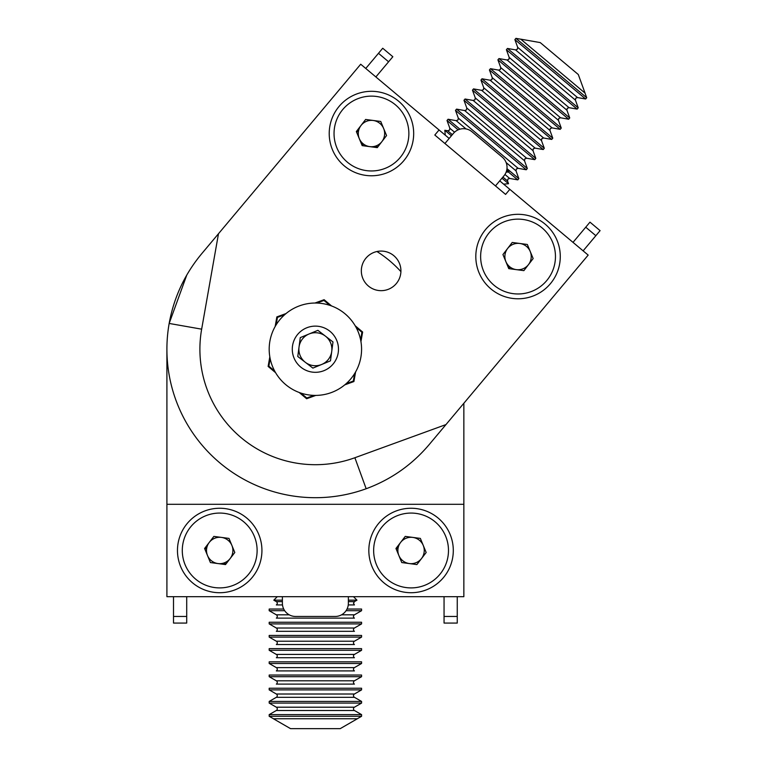 <?xml version="1.0" encoding="UTF-8"?>
<svg xmlns="http://www.w3.org/2000/svg" width="767" height="767" viewBox="0 0 767 767"><rect width="100%" height="100%" fill="white"/><g stroke="black" fill="none" stroke-linecap="round" stroke-linejoin="round"><path stroke-width="1.15" d="M444.055 616.467L457.257 616.467L457.257 623.072L444.055 623.072L444.055 596.678M457.257 616.467L457.257 596.678M173.505 616.467L186.707 616.467L186.707 623.072L173.505 623.072L173.505 596.678M186.707 616.467L186.707 596.678M177.465 550.485A42.233 42.233 0 0 0 219.698 592.718A42.233 42.233 0 0 0 261.93 550.485A42.233 42.233 0 0 0 219.698 508.253A42.233 42.233 0 0 0 177.465 550.485M368.831 550.485A42.233 42.233 0 0 0 411.064 592.718A42.233 42.233 0 0 0 453.297 550.485A42.233 42.233 0 0 0 411.064 508.253A42.233 42.233 0 0 0 368.831 550.485M186.803 274.989L169.162 323.444A148.472 148.472 0 0 0 366.166 488.742C391.007 479.557 411.994 464.86 429.117 444.659L445.963 424.582L354.881 457.736A115.481 115.481 0 0 1 201.654 329.168L218.49 233.714L201.644 253.791C184.722 274.164 173.898 297.375 169.162 323.444L201.654 329.168M282.39 596.678L282.39 603.274A13.202 13.202 0 0 0 295.583 616.467L335.179 616.467A13.202 13.202 0 0 0 348.371 603.274L348.371 596.678M463.853 596.678L166.909 596.678L166.909 504.293L463.853 504.293L463.853 596.678M463.853 403.26L463.853 504.293M400.911 271.633A115.481 115.481 0 0 0 376.942 251.518M166.909 349.225L166.909 504.293M403.806 160.686A42.233 42.233 0 0 0 398.6 101.196A42.233 42.233 0 0 0 339.1 106.392A42.233 42.233 0 0 0 344.306 165.893A42.233 42.233 0 0 0 403.806 160.686M550.399 283.694A42.233 42.233 0 0 0 545.193 224.194A42.233 42.233 0 0 0 485.693 229.4A42.233 42.233 0 0 0 490.899 288.9A42.233 42.233 0 0 0 550.399 283.694M393.855 255.708A19.798 19.798 0 0 0 365.964 258.143A19.798 19.798 0 0 0 368.4 286.033A19.798 19.798 0 0 0 396.29 283.598A19.798 19.798 0 0 0 393.855 255.708M299.178 392.474L306.647 398.744L315.812 395.408M344.738 384.881L353.903 381.544L355.6 371.937M286.024 313.559L276.858 316.896L275.161 326.502M269.821 356.818L268.124 366.425L275.602 372.695M331.584 305.966L324.115 299.696L314.949 303.032M360.941 341.631L362.638 332.025L355.169 325.754M495.472 185.921L503.957 175.816A13.202 13.202 0 0 0 502.327 157.225L472.002 131.771A13.202 13.202 0 0 0 453.412 133.4L444.927 143.506M449.165 138.453L439.06 129.968L434.812 135.03L505.587 194.406L509.825 189.353L499.72 180.868M439.06 129.968L360.711 64.227L201.644 253.791M445.963 424.582L588.174 255.095L509.825 189.353M388.591 61.782L378.486 53.306L382.723 48.244L392.838 56.729L375.868 76.949M378.486 53.306L365.763 68.464M595.844 235.69L585.739 227.205L589.976 222.152L600.091 230.637L583.121 250.857M585.739 227.205L573.016 242.372M305.324 362.302A16.5 16.5 0 0 0 331.737 351.391A16.5 16.5 0 0 0 309.082 333.971A16.5 16.5 0 0 0 305.324 362.302M297.74 306.532A46.193 46.193 0 0 0 272.688 366.856A46.193 46.193 0 0 0 333.022 391.908A46.193 46.193 0 0 0 358.074 331.584A46.193 46.193 0 0 0 297.74 306.532M336.732 340.404A23.096 23.096 0 0 0 306.56 327.873A23.096 23.096 0 0 0 294.039 358.045A23.096 23.096 0 0 0 324.201 370.566A23.096 23.096 0 0 0 336.732 340.404M330.481 360.835L312.878 368.102L297.778 356.492L300.28 337.614L317.883 330.337L332.983 341.948L330.481 360.835M284.605 314.777L277.443 317.385L276.12 324.892M329.82 305.343L323.981 300.443L316.819 303.051M360.595 339.791L361.919 332.284L356.089 327.384M346.166 383.663L353.319 381.055L354.642 373.558M300.942 393.097L306.781 397.996L313.943 395.388M270.166 358.659L268.843 366.166L274.682 371.055M506.162 162.594L516.018 170.859L518.837 178.615L506.977 168.663M459.932 129.182L448.072 119.23L447.008 120.496L458.139 129.834M518.837 178.615L517.783 179.871L508.444 172.038L508.972 171.415L506.843 169.622M451.408 135.788L444.831 130.265L445.263 135.174M526.267 169.766L455.493 110.381L456.557 109.115L527.322 168.5L526.267 169.766L518.137 168.337L458.311 118.137L457.985 120.007L456.192 120.659L448.072 119.23M534.743 159.651L463.977 100.276L465.042 99.01L535.807 158.395L534.743 159.651L526.622 158.223L466.796 108.022L466.47 109.902L464.677 110.553L456.557 109.115M543.228 149.546L472.462 90.161L473.517 88.895L544.292 148.28L543.228 149.546L535.107 148.117L475.281 97.917L474.955 99.787L473.162 100.439L465.042 99.01M551.713 139.431L480.947 80.056L482.002 78.79L552.777 138.175L551.713 139.431L543.592 138.002L483.766 87.802L483.431 89.681L481.647 90.333L473.517 88.895M560.198 129.326L489.423 69.941L490.487 68.675L561.252 128.06L560.198 129.326L552.077 127.897L492.251 77.697L491.915 79.567L490.123 80.219L482.002 78.79M568.683 119.221L497.908 59.836L498.972 58.57L569.737 117.955L568.683 119.221L560.552 117.782L500.726 67.582L500.4 69.461L498.608 70.113L490.487 68.675M577.158 109.106L506.393 49.721L507.457 48.455L578.222 107.84L577.158 109.106L569.037 107.677L509.211 57.477L508.885 59.347L507.092 59.999L498.972 58.57M585.643 99.001L514.878 39.616L515.932 38.35L586.707 97.735L585.643 99.001L577.522 97.562L517.696 47.362L517.37 49.241L515.577 49.893L507.457 48.455M503.622 184.147L508.54 183.716L501.954 178.203M506.651 170.533L508.444 172.038L506.143 172.124M578.299 74.524L540.246 42.597L520.755 39.165L585.068 93.133L578.299 74.524M277.29 596.678L273.8 600.158L276.331 601.625A1.908 1.908 0 0 1 276.331 604.923L282.496 604.923M341.564 614.818L354.431 614.818A1.908 1.908 0 0 0 354.431 618.125L276.331 618.125A1.908 1.908 0 0 0 276.331 614.818L269.188 610.695L284.672 610.695M353.482 596.678L356.962 600.158L348.371 600.158M346.09 610.695L361.573 610.695L361.573 609.046L347.048 609.046M269.188 610.695L269.188 609.046L283.723 609.046M354.431 614.818L361.573 610.695M348.276 604.923L354.431 604.923L353.482 603.274L354.431 601.625L356.962 600.158M273.8 600.158L282.39 600.158M276.331 628.02L354.431 628.02A1.908 1.908 0 0 0 354.431 631.318L276.331 631.318A1.908 1.908 0 0 0 276.331 628.02L269.188 623.897L361.573 623.897L361.573 622.248L269.188 622.248L269.188 623.897M354.431 628.02L361.573 623.897M276.331 641.212L354.431 641.212A1.908 1.908 0 0 0 354.431 644.52L276.331 644.52A1.908 1.908 0 0 0 276.331 641.212L269.188 637.089L361.573 637.089L361.573 635.44L269.188 635.44L269.188 637.089M354.431 641.212L361.573 637.089M276.331 654.414L354.431 654.414A1.908 1.908 0 0 0 354.431 657.712L276.331 657.712A1.908 1.908 0 0 0 276.331 654.414L269.188 650.291L361.573 650.291L361.573 648.642L269.188 648.642L269.188 650.291M354.431 654.414L361.573 650.291M276.331 667.616L354.431 667.616A1.908 1.908 0 0 0 354.431 670.914L276.331 670.914A1.908 1.908 0 0 0 276.331 667.616L269.188 663.484L361.573 663.484L361.573 661.835L269.188 661.835L269.188 663.484M354.431 667.616L361.573 663.484M276.331 680.808L354.431 680.808A1.908 1.908 0 0 0 354.431 684.106L276.331 684.106A1.908 1.908 0 0 0 276.331 680.808L269.188 676.686L361.573 676.686L361.573 675.037L269.188 675.037L269.188 676.686M354.431 680.808L361.573 676.686M276.331 697.308A1.908 1.908 0 0 0 276.331 694.01L354.431 694.01A1.908 1.908 0 0 0 354.431 697.308L361.573 701.431L269.188 701.431L276.331 697.308L354.431 697.308M276.331 710.501A1.908 1.908 0 0 0 276.331 707.203L354.431 707.203A1.908 1.908 0 0 0 354.431 710.501L361.573 714.623L269.188 714.623L276.331 710.501L354.431 710.501M269.188 689.878L361.573 689.878L361.573 688.229L269.188 688.229L269.188 689.878L276.331 694.01M354.431 694.01L361.573 689.878M276.331 707.203L269.188 703.08L361.573 703.08L361.573 701.431M269.188 703.08L269.188 701.431M354.431 707.203L361.573 703.08M273.474 718.756L269.188 716.282L361.573 716.282L361.573 714.623M269.188 716.282L269.188 714.623M357.288 718.756L361.573 716.282M290.549 728.65L340.212 728.65L357.364 718.756L273.407 718.756L290.549 728.65M507.581 248.508A13.202 13.202 0 0 1 513.008 244.357A13.202 13.202 0 0 0 516.316 269.629A13.202 13.202 0 0 1 506.623 263.148L509.873 268.776M506.182 262.391L506.623 263.148A13.202 13.202 0 0 1 505.846 261.585M528.511 264.596A13.202 13.202 0 0 1 523.084 268.747A13.202 13.202 0 0 0 519.786 243.465A13.202 13.202 0 0 0 513.008 244.357M360.461 126.191L360.02 126.948A13.202 13.202 0 0 1 366.415 121.349A13.202 13.202 0 0 0 369.723 146.622A13.202 13.202 0 0 0 381.918 141.588A13.202 13.202 0 0 1 376.492 145.74M370.586 146.737L377.958 146.737M371.458 146.737A13.202 13.202 0 0 1 360.02 140.14L363.28 145.768M359.589 139.383L360.02 140.14A13.202 13.202 0 0 1 358.256 133.544M360.02 126.948L356.77 132.576M409.329 563.563A13.202 13.202 0 0 0 423.259 545.442A13.202 13.202 0 0 0 400.604 542.442A13.202 13.202 0 0 0 409.329 563.563M425.349 585.068A37.41 37.41 0 0 0 445.646 536.2A37.41 37.41 0 0 0 396.779 515.903A37.41 37.41 0 0 0 376.482 564.771A37.41 37.41 0 0 0 425.349 585.068M420.354 538.405L426.174 552.489L416.884 564.57L401.774 562.566L395.954 548.482L405.244 536.401L420.354 538.405M385.743 168.126A37.41 37.41 0 0 0 406.031 119.259A37.41 37.41 0 0 0 357.163 98.962A37.41 37.41 0 0 0 336.876 147.83A37.41 37.41 0 0 0 385.743 168.126M380.739 121.464L386.558 135.548L377.278 147.628L362.168 145.625L356.348 131.54L365.638 119.46L380.739 121.464M381.918 141.588A13.202 13.202 0 0 0 366.415 121.349M516.316 269.629A13.202 13.202 0 0 0 523.084 268.747M532.336 291.134A37.41 37.41 0 0 0 552.623 242.267A37.41 37.41 0 0 0 503.756 221.97A37.41 37.41 0 0 0 483.469 270.837A37.41 37.41 0 0 0 532.336 291.134M527.332 244.472L533.151 258.556L523.871 270.636L508.761 268.632L502.941 254.548L512.231 242.468L527.332 244.472M217.962 563.563A13.202 13.202 0 0 0 231.902 545.442A13.202 13.202 0 0 0 209.238 542.442A13.202 13.202 0 0 0 219.698 563.678L226.198 563.678M233.983 585.068A37.41 37.41 0 0 0 254.28 536.2A37.41 37.41 0 0 0 205.412 515.903A37.41 37.41 0 0 0 185.125 564.771A37.41 37.41 0 0 0 233.983 585.068M228.988 538.405L234.807 552.489L225.517 564.57L210.417 562.566L204.597 548.482L213.878 536.401L228.988 538.405M208.71 543.132L208.269 543.889A13.202 13.202 0 0 1 214.664 538.29M218.825 563.678L219.698 563.678M208.269 543.889L205.019 549.517M230.167 558.529A13.202 13.202 0 0 1 224.741 562.681M207.502 555.519A13.202 13.202 0 0 1 206.505 550.485M400.067 543.132L399.636 543.889A13.202 13.202 0 0 1 400.604 542.442M399.636 543.889L396.386 549.517M398.869 555.519A13.202 13.202 0 0 1 397.862 550.485M366.166 488.742L354.881 457.736M452.348 134.666L447.707 130.774L449.5 130.122L449.836 128.242L447.008 120.496M466.048 128.933L456.192 120.659M526.622 158.223L524.829 158.874L524.503 160.754L464.677 110.553M535.107 148.117L533.314 148.769L532.988 150.639L473.162 100.439M543.592 138.002L541.799 138.654L541.473 140.534L481.647 90.333M552.077 127.897L550.284 128.549L549.949 130.419L490.123 80.219M560.552 117.782L558.769 118.434L558.434 120.314L498.608 70.113M569.037 107.677L567.244 108.329L566.918 110.199L507.092 59.999M577.522 97.562L575.729 98.214L575.403 100.094L515.577 49.893M504.935 174.483L509.652 178.443L507.869 179.095L507.533 180.974L502.903 177.081M454.553 132.202L449.836 128.242M276.331 614.818L289.197 614.818M348.371 601.625L354.431 601.625M276.331 601.625L282.39 601.625M516.018 170.859L516.354 168.98L518.137 168.337M524.503 160.754L527.322 168.5M532.988 150.639L535.807 158.395M541.473 140.534L544.292 148.28M549.949 130.419L552.777 138.175M558.434 120.314L561.252 128.06M566.918 110.199L569.737 117.955M575.403 100.094L578.222 107.84M585.01 93.085L586.707 97.735M520.812 39.213L515.932 38.35M517.696 47.362L514.878 39.616M509.211 57.477L506.393 49.721M500.726 67.582L497.908 59.836M492.251 77.697L489.423 69.941M483.766 87.802L480.947 80.056M475.281 97.917L472.462 90.161M466.796 108.022L463.977 100.276M458.311 118.137L455.493 110.381M507.533 180.974L508.54 183.716M509.652 178.443L517.783 179.871M447.707 130.774L444.831 130.265"/></g></svg>
